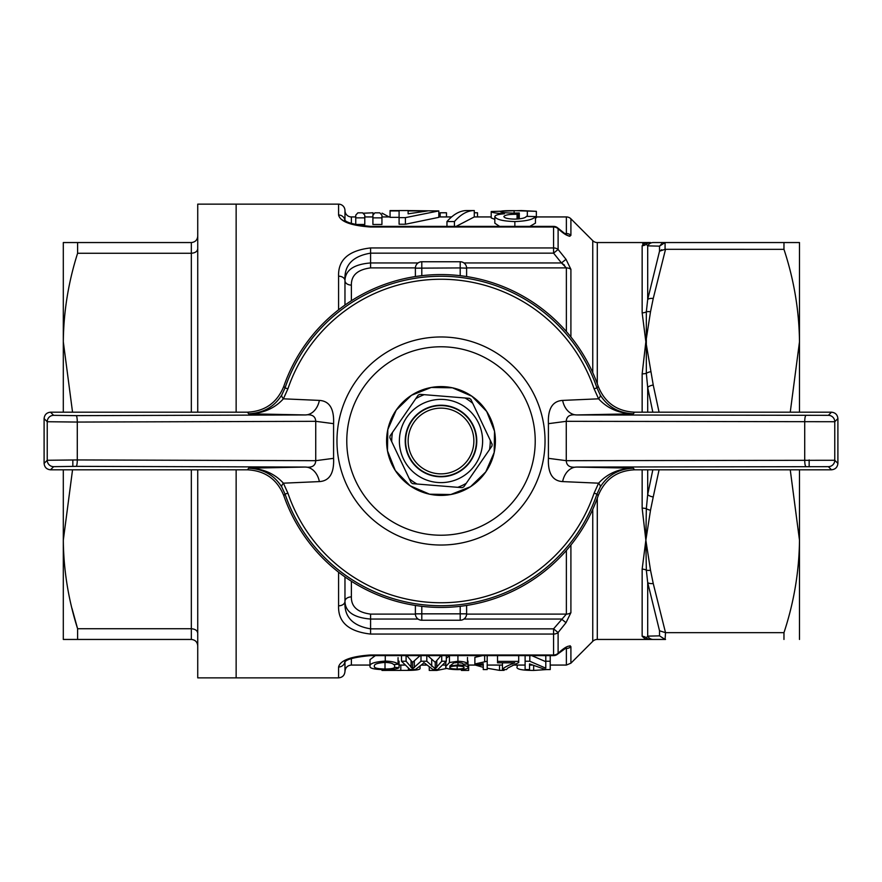 <?xml version="1.0" encoding="UTF-8"?>
<svg xmlns="http://www.w3.org/2000/svg" width="882" height="882" viewBox="0 0 882 882"><rect width="100%" height="100%" fill="white"/><g stroke="black" fill="none" stroke-linecap="round" stroke-linejoin="round"><path stroke-width="1.32" d="M63.306 412.192L63.306 264.953M570.059 645.734L570.908 646.704C569.144 644.907 564.877 647.101 558.108 653.297A6.406 1.83 47.5 0 1 557.898 653.926A6.406 6.406 0 0 1 553.576 655.613L370.583 655.613C354.961 657.046 346.317 659.273 344.642 662.283L344.862 662.051A6.406 6.108 180 0 1 338.578 667.001L338.578 677.861L197.733 677.861L197.733 469.808M592.759 372.656L592.759 240.676L570.908 218.813L570.908 235.296C569.166 237.115 564.899 234.921 558.108 228.703A6.406 5.788 180 0 0 553.576 227.016L370.583 227.016C350.904 225.627 340.232 221.625 338.578 214.999L338.578 204.139L236.144 204.139L236.144 412.192L236.144 204.139L197.733 204.139L197.733 412.192M236.144 677.861L236.144 469.808L236.144 677.861M197.733 236.144C197.392 239.992 195.264 242.131 191.339 242.55L63.306 242.55L77.605 242.55L77.605 253.255L191.339 253.255L191.339 242.55C195.264 242.131 197.392 239.992 197.733 236.144M197.733 248.724C197.392 251.447 195.264 252.958 191.339 253.255C195.264 252.958 197.392 251.447 197.733 248.724M72.544 412.192L63.306 341.775L63.306 242.55M63.306 341.775C63.614 311.732 68.388 282.218 77.605 253.255M63.306 639.45L77.605 639.45L63.306 639.45L63.306 469.808M71.982 608.371L77.605 628.745L191.339 628.745L191.339 639.45C195.264 639.869 197.392 642.008 197.733 645.856C197.392 642.008 195.264 639.869 191.339 639.45L77.605 639.45L77.605 628.745C68.366 599.683 63.603 570.18 63.306 540.225L72.544 469.808M191.339 469.808L191.339 628.745C195.264 629.042 197.392 630.553 197.733 633.276M338.578 667.001C340.276 660.353 350.948 656.351 370.583 654.984L553.576 654.984L553.576 634.059L370.583 634.059C348.666 631.567 337.993 622.152 338.578 605.813A6.406 4.454 -0 0 0 344.972 601.359A6.406 4.454 180 0 1 351.378 596.905C351.179 606.651 357.585 612.395 370.583 614.104L415.4 614.104M338.578 309.803L338.578 276.187C338.004 259.848 348.677 250.433 370.583 247.941L553.576 247.941A6.406 5.215 0 0 1 558.108 249.463L566.012 259.319L570.908 269.341L570.908 336.946M570.908 545.054L570.908 612.659L566.012 622.681L558.108 632.537A6.406 5.215 180 0 1 553.576 634.059L553.576 628.844L566.376 614.104L566.376 550.467M665.524 639.45L597.29 639.45A6.406 6.406 0 0 0 592.759 641.324L570.908 663.187L570.908 646.704A6.406 5.931 180 0 1 566.376 648.446L565.042 648.446M592.759 240.676A6.406 6.406 0 0 0 597.29 242.55L597.29 383.758M653.022 245.99L659.527 246.144L647.697 245.858L646.33 244.171A6.406 6.295 -0 0 1 642.151 245.703L645.856 242.55L597.29 242.55M645.856 639.45L646.33 637.829A6.406 6.273 90 0 0 650.508 639.45L645.856 639.45L642.151 636.297L642.151 569.155L645.856 540.225L642.151 508.153L642.151 469.808M652.823 412.192L647.697 387.43L646.33 373.329A6.406 2.161 -0 0 1 642.151 373.847L645.856 341.775L642.151 312.845L642.151 245.703M564.557 265.184L561.481 262.946L553.576 253.156L553.576 226.387A6.406 6.406 0 0 1 557.898 228.074L557.898 228.074A6.406 1.83 -47.5 0 1 558.108 228.703L558.108 249.463L553.576 253.156L370.583 253.156C352.568 256.144 344.035 265.306 344.972 280.641C345.248 270.223 353.781 264.324 370.583 262.946L418.079 262.946M570.908 235.296A6.406 5.931 180 0 0 566.376 233.554L565.042 233.554L566.376 233.554L566.376 216.939A6.406 6.406 0 0 1 570.908 218.813M566.376 648.446L566.376 665.061L550.225 665.061M532.067 665.061L529.542 665.061M525.11 665.061L513.015 665.061M502.453 665.061L487.195 665.061M483.248 665.061L475.387 665.061M474.88 665.061L467.989 665.061M445.829 665.061L443.216 665.061M426.425 665.061L421.552 665.061M404.606 665.061L399.05 665.061M369.988 665.061L351.378 665.061C347.486 665.436 345.358 667.575 344.972 671.456L344.972 661.941M338.578 204.139A6.406 6.406 0 0 1 344.972 210.544L344.972 220.059M355.755 216.939L351.378 216.939A6.406 6.406 0 0 1 344.972 210.544M418.079 619.054L370.583 619.054C353.759 617.654 345.226 611.755 344.972 601.359L344.972 576.949M344.972 601.359C344.002 616.672 352.546 625.834 370.583 628.844L553.576 628.844L558.108 632.537L558.108 653.297A6.406 5.788 180 0 1 553.576 654.984L553.576 655.613M566.012 622.681L561.481 619.054L463.921 619.054M460.206 606.331L460.206 620.244L421.794 620.244A6.406 6.406 0 0 1 415.389 613.839L466.611 613.839A6.406 6.406 0 0 1 460.206 620.244A6.406 6.406 0 0 0 466.611 613.839L466.611 605.46M421.794 606.331L421.794 620.244A6.406 6.406 0 0 1 415.389 613.839L415.389 605.46M415.389 268.161A6.406 6.406 0 0 1 421.794 261.756L460.206 261.756L460.206 267.93L415.389 268.161L415.389 276.54M460.206 275.669L460.206 267.93L466.611 268.161A6.406 6.406 0 0 0 460.206 261.756M466.611 268.161L466.611 276.54M338.578 276.187A6.406 4.454 0 0 1 344.972 280.641L344.972 305.051M463.921 262.946L561.481 262.946L566.376 267.896L466.6 267.896M373.009 215.032L373.009 212.771L363.086 213.246M389.083 216.939L382.06 213.146M466.832 210.544L474.284 210.544C467.504 210.566 460.889 214.238 454.428 221.558L446.965 221.558C453.425 214.238 460.04 210.566 466.832 210.544M474.284 210.544L474.284 216.939L456.126 226.387M446.965 221.558L446.965 226.387M454.428 221.558L454.428 226.387M521.262 210.544L536.355 211.327L514.118 210.655C505.452 210.578 500.833 210.864 500.237 211.526C500.833 212.408 505.232 212.937 513.445 213.113L519.278 212.981L518.351 214.315L517.05 214.293C509.256 214.227 504.846 214.976 503.854 216.531C504.394 218.086 507.966 218.957 514.57 219.122C521.438 218.923 525.385 218.008 526.422 216.366L535.451 216.564C533.367 219.475 526.499 221.139 514.856 221.558C502.938 221.195 496.257 219.541 494.824 216.608C495.1 215.153 498.308 214.216 504.427 213.786C495.772 213.257 491.362 212.507 491.208 211.515L521.262 210.544M536.355 211.327L536.355 217.744L535.451 217.755M491.208 211.515L491.208 217.942L494.824 219.342M494.824 216.608L494.824 223.19L499.587 226.387M514.856 221.558L514.856 226.387M529.817 226.387L535.451 223.146L535.451 216.564M517.05 214.293L517.05 219.067M518.351 214.315L518.351 218.979M519.278 212.981L519.278 218.89M514.118 210.655L514.118 213.113M527.326 211.404L527.326 216.377M446.479 216.939L446.479 212.771L440.162 212.771L440.162 216.939M477.504 216.939L477.504 212.771L474.284 212.771M408.123 213.819L427.671 210.93L408.123 210.93L408.123 213.819L408.123 210.93M399.094 210.578L390.065 210.578L390.065 217.347L399.094 217.347M408.123 210.578L438.817 210.93L405.411 217.634L399.094 217.634L399.094 210.93L390.065 210.93M399.094 217.634L399.094 224.237L405.411 224.237L438.817 217.347L438.817 210.93M405.411 217.634L405.411 224.237M374.883 212.827L379.745 212.827L381.939 215.164L381.939 217.865L372.91 217.865L372.91 215.164L374.883 212.827M372.91 217.865L372.91 224.48L381.939 224.48L381.939 217.865M357.872 212.827L362.634 212.827L364.784 215.164L364.784 217.865L355.755 217.865L355.755 215.164L357.872 212.827M355.755 217.865L355.755 224.48L364.784 224.48L364.784 217.865M344.862 219.949A6.406 6.108 180 0 0 338.578 214.999M340.904 219.012L344.994 221.713M487.195 668.236L499.51 670.364L504.107 670.364L504.107 669.57M475.266 665.072L483.248 667.31M499.51 670.364L499.51 665.061M529.542 669.57L525.11 669.57L525.11 661.246L529.806 661.246L545.793 668.17L545.793 661.246L550.225 661.246L550.225 669.57L545.517 669.57L529.542 663.903L529.542 669.57L529.542 663.903M550.225 661.246L550.225 655.613M545.793 661.246L545.793 655.613M545.793 661.676L531.714 655.613M529.806 661.246L529.806 655.613M525.11 661.246L525.11 655.613M514.768 662.834L497.536 662.834L497.536 661.39L518.704 661.39L518.704 662.569L507.911 667.983L506.4 669.57L502.453 669.57C503.269 667.883 507.37 665.645 514.768 662.834M502.453 669.57L502.453 663.11M518.704 661.39L518.704 655.613M497.536 661.39L497.536 655.613M487.195 661.246L487.195 669.57L483.248 669.57L483.248 663.672L474.88 665.116L474.88 663.97L487.195 661.246L487.195 655.613M484.648 661.246L484.648 655.613M482.443 655.613L474.88 657.355L474.88 663.97M483.248 669.57L483.248 663.672M457.163 669.03C461.87 668.942 464.164 668.468 464.042 667.608C464.119 666.66 461.771 666.097 456.986 665.943C452.334 666.097 449.919 666.638 449.765 667.564C449.82 668.457 452.29 668.942 457.163 669.03L457.163 665.943M457.923 661.246C463.778 661.5 466.964 662.426 467.493 664.036L463.557 664.168L461.947 663.11L457.703 662.558L453.888 662.878L449.765 666.075L457.978 664.907C464.693 665.282 468.022 666.175 467.989 667.586C468.044 668.854 464.538 669.537 457.471 669.636C448.607 669.449 444.726 668.413 445.829 666.527L449.434 662.536L457.923 661.246L457.923 655.613M467.493 664.036L467.493 657.421M449.434 662.536L449.434 655.866L446.314 658.259M445.829 666.527L445.829 661.908M467.989 667.586L467.989 661.07M457.978 664.907L457.978 662.558M385.015 669.03C390.616 668.964 393.813 668.424 394.618 667.409L399.05 667.641C397.661 668.942 393.118 669.603 385.434 669.636C374.63 669.57 369.481 668.424 369.988 666.208C369.569 663.562 374.663 661.864 385.269 661.092C392.292 661.346 396.558 662.404 398.058 664.245L393.626 664.543C392.722 663.308 389.866 662.591 385.07 662.415C377.375 662.977 373.825 664.245 374.42 666.197C373.648 667.894 377.176 668.832 385.015 669.03L385.015 662.558M394.618 667.409L394.618 664.477M398.058 664.245L398.058 657.641M385.269 661.092L385.269 655.613M375.324 655.613L369.988 659.648L369.988 666.208M399.05 667.641L399.05 661.136L398.058 661.081M422.632 663.992L415.323 669.57L410.064 669.57L401.508 661.246L406.095 661.246L412.589 668.81L421.001 661.246L426.8 661.246L435.234 668.81L441.728 661.246L446.314 661.246L437.77 669.57L433.04 669.57L423.911 662.614L422.632 663.992M446.314 661.246L446.314 655.613M441.728 661.246L441.728 655.613M441.044 655.613L435.234 662.338L427.682 655.613M435.234 668.81L435.234 662.338M431.695 666.263L431.695 659.703M426.8 661.246L426.8 655.613M421.001 661.246L421.001 655.613M420.108 655.613L412.589 662.338L406.778 655.613M412.589 668.81L412.589 662.338M406.095 661.246L406.095 655.613M401.508 661.246L401.508 655.613M381.983 669.592L381.983 670.43L408.388 670.386C415.951 670.298 419.843 669.692 420.064 668.556L420.064 666.384M408.388 670.386L408.388 668.479M461.429 669.526L461.429 670.43L468.651 670.43L468.651 665.061M429.258 667.332L429.258 670.43L436.888 670.43L447.009 668.38M436.888 670.43L436.888 669.57M517.238 665.061L517.238 666.461C515.529 669.03 520.997 670.353 533.654 670.43L546.686 669.57M533.654 670.43L533.654 665.734M557.898 653.926L566.2 647.873M570.908 235.318L569.783 236.277M569.099 236.178L564.811 234.028M561.481 262.946L566.012 259.319M415.4 267.896L370.583 267.896C357.607 269.594 351.201 275.327 351.378 285.095L351.378 300.751M659.074 469.808L653.242 496.93A6.406 3.164 -170.5 0 1 647.697 494.57L652.823 469.808M642.151 508.153A6.406 2.161 0 0 1 646.33 508.671A6.406 3.131 13.4 0 0 650.508 510.237L645.856 540.225L646.33 508.671L647.697 494.57L647.697 469.808M650.508 371.763A6.406 3.131 166.6 0 0 646.33 373.329L646.33 311.853A6.406 3.131 13.4 0 1 650.508 311.787L645.856 341.775L653.242 385.07A6.406 3.164 170.5 0 0 647.697 387.43L647.697 412.192M653.242 385.07L659.074 412.192M790.25 469.808L799.489 540.225L799.489 469.808M799.489 412.192L799.489 341.775L790.25 412.192M661.754 249.727L659.527 251.205L665.072 249.319L783.966 249.33L783.966 242.55L799.489 242.55L653.242 242.55A6.406 6.339 -90 0 0 647.697 245.858L652.592 245.979M783.966 249.33C793.965 279.616 799.136 310.431 799.489 341.775L799.489 242.55M653.242 639.45A6.406 6.339 -90 0 1 647.697 636.143L659.527 635.856L665.072 639.439L665.524 632.67L659.527 630.795L647.697 582.572L646.33 570.147A6.406 4.134 -0 0 0 642.151 569.155M642.151 636.297A6.406 6.295 -0 0 1 646.33 637.829L647.697 636.143L647.697 582.572A6.406 3.164 170.5 0 0 653.242 583.52L665.524 632.67L783.966 632.67L783.966 639.45M799.489 639.45L799.489 540.225C799.125 571.668 793.943 602.483 783.966 632.67M799.489 617.047L799.489 540.225M661.787 243.697L659.527 246.144L665.072 242.561L665.072 249.319M645.856 540.225L650.508 570.213A6.406 3.131 166.6 0 1 646.33 570.147L645.856 540.225M650.508 242.55A6.406 6.273 -90 0 0 646.33 244.171L645.856 242.55L650.508 242.55L645.856 242.55L642.647 243.939M642.151 312.845A6.406 4.134 0 0 0 646.33 311.853L647.697 299.428L659.527 251.205L659.527 246.144M647.697 245.858L647.697 299.428A6.406 3.164 9.5 0 1 653.242 298.48L650.508 311.787M665.524 249.33L653.242 298.48M344.972 280.641A6.406 4.454 180 0 0 351.378 285.095M287.896 388.852L283.398 398.818L319.372 400.406C329.482 401.012 334.223 408.763 333.583 423.669L333.583 458.331C334.245 473.193 329.504 480.944 319.372 481.594L283.398 483.182L287.896 493.148A161.737 161.737 0 0 0 594.104 493.148L598.602 483.182A12.8 3.936 30.7 0 1 600.179 487.118L596.938 494.118A164.736 164.736 0 0 1 285.062 494.118L283.772 495.607C277.18 479.334 265.085 470.734 247.489 469.808L50.506 469.808C46.636 469.4 44.508 467.262 44.1 463.403L44.1 418.597C44.508 414.738 46.636 412.6 50.506 412.192L53.637 415.334L76.172 415.654L305.415 414.948L248.647 413.801C263.376 413.074 274.434 406.767 281.821 394.882L285.062 387.882A164.736 164.736 0 0 1 596.938 387.882L598.228 386.393C604.82 402.666 616.915 411.266 634.511 412.192L633.353 413.801L576.585 414.948C569.948 414.132 566.509 416.26 566.266 421.32L548.417 423.669C547.755 408.807 552.496 401.056 562.628 400.406L598.602 398.818A12.8 3.936 -30.7 0 0 600.179 394.882C607.566 406.778 618.635 413.085 633.353 413.801C619.065 413.504 607.477 408.509 598.602 398.818L594.104 388.852A161.737 161.737 0 0 0 287.896 388.852L285.062 387.882L283.772 386.393A166.444 166.444 0 0 1 598.228 386.393M562.628 400.406A19.206 14.421 88.9 0 0 576.585 414.948L828.363 415.334A6.406 6.394 45 0 1 834.769 421.728L566.266 421.32L566.266 460.68L834.769 460.272A6.406 6.394 135 0 1 828.363 466.666L576.585 467.052L633.353 468.199C618.624 468.926 607.566 475.233 600.179 487.118M828.363 415.334L831.494 412.192C835.364 412.6 837.492 414.738 837.9 418.597L834.769 421.728L834.769 460.272L837.9 463.403C837.492 467.262 835.364 469.4 831.494 469.808L634.511 469.808C616.97 470.69 604.876 479.301 598.228 495.607A166.444 166.444 0 0 1 283.772 495.607M598.228 495.607L596.938 494.118L594.104 493.148M319.372 481.594A19.206 14.421 88.9 0 0 305.415 467.052C312.052 467.868 315.491 465.74 315.734 460.68L315.734 421.32C315.48 416.249 312.041 414.121 305.415 414.948A19.206 14.421 -88.9 0 0 319.372 400.406M333.583 458.331L315.734 460.68L77.285 459.941L77.285 422.059L47.231 421.728L44.1 418.597M333.583 423.669L315.734 421.32L77.285 422.059A6.406 1.114 -90.2 0 0 76.172 415.654M281.821 394.882A12.8 3.936 -149.3 0 0 283.398 398.818C274.523 408.509 262.935 413.504 248.647 413.801L247.489 412.192L50.506 412.192M44.1 463.403L47.231 460.272L77.285 459.941A6.406 1.114 -89.8 0 1 76.172 466.346L53.637 466.666A6.406 6.394 -135 0 1 47.231 460.272L47.231 421.728A6.406 6.394 -45 0 1 53.637 415.334M247.489 412.192C265.03 411.31 277.124 402.699 283.772 386.393M837.9 463.403L837.9 418.597M548.417 458.331L566.266 460.68C566.52 465.751 569.959 467.879 576.585 467.052A19.206 14.421 -88.9 0 0 562.628 481.594C552.518 480.988 547.777 473.237 548.417 458.331L548.417 423.669M562.628 481.594L598.602 483.182C607.477 473.491 619.065 468.496 633.353 468.199L634.511 469.808M594.104 388.852L596.938 387.882L600.179 394.882M831.494 412.192L634.511 412.192M247.489 469.808L248.647 468.199C262.935 468.496 274.523 473.491 283.398 483.182A12.8 3.936 149.3 0 0 281.821 487.118C274.434 475.222 263.365 468.915 248.647 468.199L305.415 467.052L76.172 466.346M287.896 493.148L285.062 494.118L281.821 487.118M491.958 446.06L463.789 486.864L491.958 446.06A51.211 51.211 0 0 0 492.112 444.197L470.867 399.392A51.211 51.211 0 0 0 470.095 398.862A51.211 51.211 0 0 0 469.323 398.333L419.898 394.331A51.211 51.211 0 0 0 418.211 395.136L390.042 435.94A51.211 51.211 0 0 0 389.888 437.803L411.133 482.608A51.211 51.211 0 0 0 412.677 483.667L462.102 487.669A51.211 51.211 0 0 0 463.789 486.864M485.773 471.914A54.408 54.408 0 0 0 471.914 396.227A54.408 54.408 0 0 0 396.227 410.086L411.464 395.301L431.199 387.474L452.433 387.804L471.914 396.227L486.699 411.464L494.526 431.199L494.196 452.433L485.773 471.914L470.536 486.699L450.801 494.526L429.567 494.196L410.086 485.773L395.301 470.536L387.474 450.801L387.804 429.567L396.227 410.086A54.408 54.408 0 0 0 410.086 485.773A54.408 54.408 0 0 0 485.773 471.914M390.042 435.94L418.211 395.136M419.898 394.331L469.323 398.333M470.867 399.392L492.112 444.197M417.351 475.244A41.608 41.608 0 0 0 475.244 464.649A41.608 41.608 0 0 0 464.649 406.756A41.608 41.608 0 0 0 406.756 417.351A41.608 41.608 0 0 0 417.351 475.244M411.563 420.67A35.765 35.765 0 0 0 420.67 470.437A35.765 35.765 0 0 0 470.437 461.33A35.765 35.765 0 0 0 461.33 411.563A35.765 35.765 0 0 0 411.563 420.67M411.133 482.608L389.888 437.803M462.102 487.669L412.677 483.667M191.339 412.192L191.339 253.255M338.578 605.813L338.578 572.197M592.759 641.324L592.759 509.344M597.29 498.242L597.29 639.45M642.151 412.192L642.151 373.847M351.378 216.939L351.378 223.4M351.378 581.249L351.378 596.905M370.583 634.059L370.583 614.104M570.908 612.659A6.406 4.95 180 0 1 566.376 614.104L539.586 614.104M466.6 614.104L566.376 614.104M421.794 261.756L421.794 275.669M370.583 247.941L370.583 267.896M553.576 226.387L370.583 226.387L370.583 227.016M436.766 667.498L436.766 660.982M414.331 667.652L414.331 661.147M411.067 667.498L411.067 660.971M400.803 670.43L400.803 665.061M351.378 658.6L351.378 665.061M370.583 655.613L370.583 654.984M566.376 331.533L566.376 267.896A6.406 4.95 0 0 1 570.908 269.341M653.242 496.93L650.508 510.237M659.527 635.856L659.527 630.795M650.508 570.213L653.242 583.52M441 545.032A104.032 104.032 0 0 1 336.968 441A104.032 104.032 0 0 1 441 336.968A104.032 104.032 0 0 1 545.032 441A104.032 104.032 0 0 1 441 545.032M441 346.78A94.22 94.22 0 0 0 346.78 441A94.22 94.22 0 0 0 441 535.22A94.22 94.22 0 0 0 535.22 441A94.22 94.22 0 0 0 441 346.78M809.158 459.941L809.158 466.346M72.842 459.941L72.842 466.346M53.637 466.666L50.506 469.808M805.828 415.654A6.406 1.114 90.2 0 0 804.715 422.059L804.715 459.941A6.406 1.114 89.8 0 0 805.828 466.346M831.494 469.808L828.363 466.666M472.719 403.306A49.26 49.26 0 0 0 465.012 397.98M409.281 478.694A49.26 49.26 0 0 0 416.988 484.02M457.791 487.316A49.26 49.26 0 0 0 466.247 483.303M489.499 449.622A49.26 49.26 0 0 0 490.26 440.294M411.861 420.879A35.412 35.412 0 0 0 420.879 470.139A35.412 35.412 0 0 0 470.139 461.121A35.412 35.412 0 0 0 461.121 411.861A35.412 35.412 0 0 0 411.861 420.879M413.956 422.324A32.866 32.866 0 0 0 422.324 468.044A32.866 32.866 0 0 0 468.044 459.676A32.866 32.866 0 0 0 459.676 413.956A32.866 32.866 0 0 0 413.956 422.324M392.501 432.378A49.26 49.26 0 0 0 391.74 441.706M424.209 394.684A49.26 49.26 0 0 0 415.753 398.697M408.123 210.544L399.094 210.544M566.376 216.939L536.355 216.939M491.208 216.939L474.284 216.939M451.617 216.939L438.817 216.939M390.065 216.939L381.939 216.939M372.91 216.939L364.784 216.939M344.972 221.15L344.642 219.706C345.733 222.551 354.377 224.778 370.583 226.387M338.578 677.861C342.459 677.475 344.597 675.347 344.972 671.456M566.376 665.061L570.908 663.187M557.898 228.074L565.373 234.028"/></g></svg>

